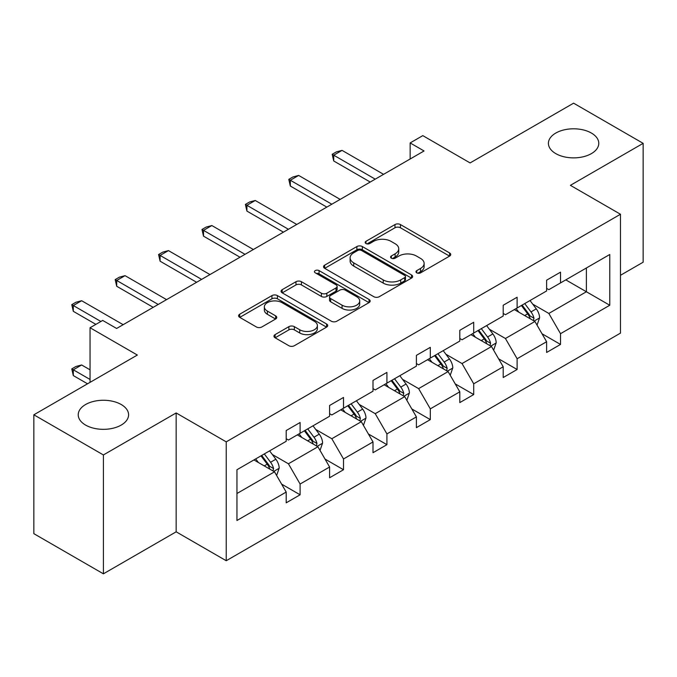 <?xml version="1.0" encoding="UTF-8"?>
<svg xmlns="http://www.w3.org/2000/svg" width="677" height="677" viewBox="0 0 677 677"><rect width="100%" height="100%" fill="white"/><g stroke="black" fill="none" stroke-linecap="round" stroke-linejoin="round"><path stroke-width="1.02" d="M121.208 404.516A25.184 14.539 0 0 0 93.764 401.368A25.184 14.539 0 0 0 78.227 414.798A25.184 14.539 0 0 0 85.598 425.08A25.184 14.539 0 0 0 113.042 428.228A25.184 14.539 0 0 0 128.588 414.798A25.184 14.539 0 0 0 121.208 404.516M591.402 133.056A25.184 14.539 0 0 0 563.958 129.908A25.184 14.539 0 0 0 548.412 143.338A25.184 14.539 0 0 0 555.792 153.62A25.184 14.539 0 0 0 583.236 156.768A25.184 14.539 0 0 0 598.773 143.338A25.184 14.539 0 0 0 591.402 133.056M416.761 272.848A2.7 1.557 0 0 0 420.578 272.848L449.596 256.101A3.859 2.226 0 0 0 450.73 254.518A3.859 2.226 0 0 0 449.596 252.944L400.437 224.561A3.859 2.226 0 0 0 394.979 224.561L365.961 241.317A2.7 1.557 0 0 0 365.174 242.417A2.7 1.557 0 0 0 365.961 243.525A2.7 1.557 0 0 0 369.786 243.525L373.543 241.35A12.355 7.134 0 0 1 391.018 241.35L395.114 243.72A12.355 7.134 0 0 1 398.736 248.764A12.355 7.134 0 0 1 395.114 253.807L391.357 255.982A2.7 1.557 0 0 0 390.57 257.082A2.7 1.557 0 0 0 391.357 258.182A2.7 1.557 0 0 0 395.182 258.182L398.939 256.016A12.355 7.134 0 0 1 416.414 256.016L420.51 258.386A12.355 7.134 0 0 1 424.132 263.429A12.355 7.134 0 0 1 420.51 268.473L416.761 270.639A2.7 1.557 0 0 0 415.966 271.748A2.7 1.557 0 0 0 416.761 272.848L416.761 270.639M620.479 275.294L643.15 262.202L643.15 143.338L573.597 103.175L470.1 162.929L422.803 135.628L410.144 142.932L410.144 158.993M103.403 573.825L176.155 531.817L176.155 412.953L103.403 454.952L103.403 573.825L33.85 533.662L33.85 414.798L137.346 355.044L90.049 327.736L90.049 382.353M103.403 454.952L33.85 414.798M275.09 334.616A3.859 2.226 0 0 0 273.965 336.19A3.859 2.226 0 0 0 275.09 337.772L288.884 345.727A3.859 2.226 0 0 0 294.343 345.727L326.568 327.126A3.859 2.226 0 0 0 327.702 325.552A3.859 2.226 0 0 0 326.568 323.97L277.409 295.595A3.859 2.226 0 0 0 271.951 295.595L239.726 314.196A3.859 2.226 0 0 0 238.592 315.77A3.859 2.226 0 0 0 239.726 317.352L256.388 326.966A3.859 2.226 0 0 0 261.847 326.966L275.641 319.002A3.859 2.226 0 0 0 276.766 317.428A3.859 2.226 0 0 0 275.641 315.854L267.381 311.082A10.333 5.966 0 0 1 264.352 306.867A10.333 5.966 0 0 1 270.732 301.358A10.333 5.966 0 0 1 281.987 302.644L314.348 321.33A10.333 5.966 0 0 1 317.378 325.552A10.333 5.966 0 0 1 310.997 331.061A10.333 5.966 0 0 1 299.742 329.767L294.343 326.652A3.859 2.226 0 0 0 288.884 326.652L275.09 334.616L275.09 337.772M90.049 327.736L102.709 320.433L116.622 328.463L424.056 150.963L410.144 142.932M176.155 412.953L226.236 441.861L620.479 214.254L620.479 333.118L226.236 560.734L226.236 441.861M643.15 143.338L570.398 185.337L620.479 214.254M373.814 296.695A3.859 2.226 0 0 0 379.272 296.695L411.498 278.095A3.859 2.226 0 0 0 412.632 276.512A3.859 2.226 0 0 0 411.498 274.938L362.347 246.555A3.859 2.226 0 0 0 356.881 246.555L324.655 265.164A3.859 2.226 0 0 0 323.53 266.738A3.859 2.226 0 0 0 324.655 268.312L373.814 296.695M316.32 273.432A2.7 1.557 0 0 1 319.062 273.813L319.062 270.605L369.033 299.454A3.859 2.226 0 0 1 370.167 301.028A3.859 2.226 0 0 1 369.033 302.611L336.808 321.211A3.859 2.226 0 0 1 331.349 321.211L282.191 292.836L282.191 289.68A3.859 2.226 0 0 0 281.065 291.254A3.859 2.226 0 0 0 282.191 292.836M282.191 289.68L295.984 281.717A3.859 2.226 0 0 1 301.443 281.717L321.38 293.226A3.859 2.226 0 0 0 326.839 293.226L335.995 287.945A3.859 2.226 0 0 0 337.121 286.371A3.859 2.226 0 0 0 335.995 284.789L315.237 272.806A2.7 1.557 0 0 1 314.441 271.705A2.7 1.557 0 0 1 316.117 270.267A2.7 1.557 0 0 1 319.062 270.605M236.95 469.736L286.193 441.302L286.193 430.538L300.106 422.507L300.106 433.272L329.597 416.245L329.597 405.481L343.51 397.45L343.51 408.214L373.002 391.188L373.002 380.423L386.914 372.392L386.914 383.157L416.397 366.13L416.397 355.366L430.31 347.335L430.31 358.099L459.801 341.073L459.801 330.308L473.714 322.277L473.714 333.042L503.206 316.015L503.206 305.251L517.118 297.22L517.118 307.984L546.61 290.958L546.61 280.193L560.522 272.162L560.522 282.918L609.765 254.493L609.765 305.251L560.522 333.685L560.522 344.441L546.61 352.472L546.61 341.716L517.118 358.742L517.118 369.498L503.206 377.529L503.206 366.773L473.714 383.8L473.714 394.556L459.801 402.595L459.801 391.831L430.31 408.857L430.31 419.622L416.397 427.652L416.397 416.888L386.914 433.915L386.914 444.679L373.002 452.71L373.002 441.946L343.51 458.972L343.51 469.736L329.597 477.767L329.597 467.003L300.106 484.03L300.106 494.794L286.193 502.825L286.193 492.061L236.95 520.495L236.95 469.736M297.321 434.879L317.911 446.761L288.419 463.787L272.315 454.495M288.419 463.787L300.106 484.03M317.911 446.761L329.597 467.003M286.193 438.73L288.419 440.016L300.106 433.272M340.726 409.822L361.315 421.703L331.823 438.73L315.719 429.438M331.823 438.73L343.51 458.972M361.315 421.703L373.002 441.946M329.597 413.672L331.823 414.959L343.51 408.214M384.13 384.764L404.719 396.646L375.227 413.672L359.123 404.381M375.227 413.672L386.914 433.915M404.719 396.646L416.397 416.888M373.002 388.615L375.227 389.901L386.914 383.157M427.525 359.707L448.115 371.588L418.623 388.615L402.527 379.323M418.623 388.615L430.31 408.857M448.115 371.588L459.801 391.831M416.397 363.557L418.623 364.844L430.31 358.099M470.93 334.641L491.519 346.531L462.027 363.557L445.923 354.257M462.027 363.557L473.714 383.8M491.519 346.531L503.206 366.773M459.801 338.5L462.027 339.786L473.714 333.042M514.334 309.584L534.923 321.473L505.431 338.5L489.327 329.2M505.431 338.5L517.118 358.742M534.923 321.473L546.61 341.716M503.206 313.443L505.431 314.729L517.118 307.984M565.803 279.872L586.392 291.753L548.835 313.443L532.731 304.142M548.835 313.443L560.522 333.685M609.765 305.251L586.392 291.753L586.392 267.982L609.765 254.493M176.155 531.817L226.236 560.734M546.61 288.385L548.835 289.671L560.522 282.918M236.95 493.508L274.507 471.818L253.917 459.937M274.507 471.818L286.193 492.061M542.015 333.761L560.522 344.441M498.619 358.818L517.118 369.498M455.215 383.876L473.714 394.556M411.811 408.933L430.31 419.622M368.406 433.991L386.914 444.679M325.011 459.048L343.51 469.736M281.607 484.114L300.106 494.794M417.836 273.229L420.51 271.689A12.355 7.134 0 0 0 424.132 266.645L424.132 263.429M398.736 248.764L398.736 251.979A12.355 7.134 0 0 1 395.114 257.023L392.44 258.563M449.545 256.126L400.437 227.777A3.859 2.226 0 0 0 394.979 227.777L367.044 243.906M411.447 278.12L362.347 249.771A3.859 2.226 0 0 0 356.881 249.771L324.706 268.346M404.677 277.621A2.7 1.557 0 0 0 405.464 276.512A2.7 1.557 0 0 0 404.677 275.412L361.526 250.498A2.7 1.557 0 0 0 357.701 250.498L353.741 252.783A12.355 7.134 0 0 0 350.119 257.827A12.355 7.134 0 0 0 353.741 262.879L383.233 279.906A12.355 7.134 0 0 0 400.716 279.906L404.677 277.621L404.677 280.828A2.7 1.557 0 0 0 405.464 279.728L405.464 276.512M350.119 257.827L350.119 261.043A12.355 7.134 0 0 0 353.741 266.086L353.741 262.879M404.677 280.828L400.716 283.113A12.355 7.134 0 0 1 383.233 283.113L353.741 266.086M282.241 292.862L295.984 284.932L295.984 281.717M337.121 286.371L337.121 289.578A3.859 2.226 0 0 1 335.995 291.161L326.839 296.441A3.859 2.226 0 0 1 321.38 296.441L301.443 284.932A3.859 2.226 0 0 0 295.984 284.932M319.062 273.813L368.982 302.636M342.071 305.175A10.333 5.966 0 0 0 353.326 306.461A10.333 5.966 0 0 0 359.707 300.952A10.333 5.966 0 0 0 356.677 296.738L345.278 290.154A3.859 2.226 0 0 0 339.812 290.154L330.664 295.434A3.859 2.226 0 0 0 329.538 297.008A3.859 2.226 0 0 0 330.664 298.591L342.071 305.175L342.071 308.382A10.333 5.966 0 0 0 353.326 309.677A10.333 5.966 0 0 0 359.707 304.168L359.707 300.952M329.538 297.008L329.538 300.224A3.859 2.226 0 0 0 330.664 301.798L330.664 298.591M342.071 308.382L330.664 301.798M317.378 325.552L317.378 328.76A10.333 5.966 0 0 1 310.997 334.269A10.333 5.966 0 0 1 299.742 332.982L294.343 329.868A3.859 2.226 0 0 0 288.884 329.868L275.141 337.798M264.352 306.867L264.352 310.074A10.333 5.966 0 0 0 267.381 314.297L267.381 311.082M275.59 319.036L267.381 314.297M326.517 327.152L277.409 298.802A3.859 2.226 0 0 0 271.951 298.802L239.776 317.378M537.039 325.138L539.594 317.75A10.426 6.017 -120 0 0 536.269 308.864L530.023 300.529M518.819 312.173L516.111 308.56M533.383 320.585L533.967 318.19A10.426 6.017 -120 0 0 530.98 311.919L524.734 303.584M522.128 305.09L528.999 314.263A5.314 3.063 60 0 1 529.964 315.88L533.967 318.19M521.4 305.513L527.645 313.849A10.426 6.017 60 0 1 530.243 318.774M375.227 179.16L333.719 155.194L333.719 160.974L332.187 154.305L336.359 151.893L342.063 150.37L383.571 174.336M370.217 182.045L333.719 160.974M342.063 150.37L333.719 155.194L332.187 154.305M493.635 350.195L496.19 342.807A10.426 6.017 -120 0 0 492.864 333.922L486.619 325.586M475.415 337.231L472.707 333.617M489.979 345.642L490.563 343.247A10.426 6.017 -120 0 0 487.584 336.977L481.33 328.641M478.724 330.148L485.595 339.321A5.314 3.063 60 0 1 486.56 340.937L490.563 343.247M477.996 330.571L484.241 338.906A10.426 6.017 60 0 1 486.839 343.831M450.23 375.253L452.795 367.865A10.426 6.017 -120 0 0 449.46 358.988L443.215 350.644M432.019 362.297L429.303 358.675M446.583 370.7L447.158 368.305A10.426 6.017 -120 0 0 444.18 362.034L437.934 353.699M435.319 355.205L442.191 364.378A5.314 3.063 60 0 1 443.156 365.995L447.158 368.305M434.592 355.628L440.837 363.964A10.426 6.017 60 0 1 443.435 368.889M331.823 204.217L290.315 180.251L290.315 186.031L288.783 179.363L292.955 176.959L298.659 175.428L340.167 199.393M326.813 207.103L290.315 186.031M298.659 175.428L290.315 180.251L288.783 179.363M288.419 229.275L246.91 205.309L246.91 211.089L245.379 204.42L249.551 202.017L255.254 200.485L296.763 224.451M283.409 232.16L246.91 211.089M255.254 200.485L246.91 205.309L245.379 204.42M406.835 400.31L409.39 392.922A10.426 6.017 -120 0 0 406.065 384.045L399.819 375.701M388.615 387.354L385.907 383.732M403.179 395.757L403.763 393.362A10.426 6.017 -120 0 0 400.776 387.092L394.53 378.756M391.915 380.262L398.795 389.444A5.314 3.063 60 0 1 399.76 391.052L403.763 393.362M391.188 380.686L397.433 389.021A10.426 6.017 60 0 1 400.031 393.946M245.015 254.332L203.506 230.366L203.506 236.146L201.974 229.478L206.155 227.074L211.859 225.543L253.367 249.508M240.013 257.218L203.506 236.146M211.859 225.543L203.506 230.366L201.974 229.478M363.431 425.368L365.986 417.98A10.426 6.017 -120 0 0 362.66 409.103L356.415 400.759M345.211 412.411L342.503 408.79M359.775 420.815L360.359 418.42A10.426 6.017 -120 0 0 357.371 412.149L351.126 403.814M348.511 405.32L355.391 414.502A5.314 3.063 60 0 1 356.356 416.11L360.359 418.42M347.792 405.743L354.037 414.079A10.426 6.017 60 0 1 356.635 419.004M201.619 279.389L160.102 255.424L160.102 261.204L158.579 254.535L162.751 252.132L168.455 250.6L209.963 274.566M196.609 282.284L160.102 261.204M168.455 250.6L160.102 255.424L158.579 254.535M320.026 450.425L322.582 443.037A10.426 6.017 -120 0 0 319.256 434.16L313.011 425.816M301.807 437.469L299.099 433.847M316.371 445.872L316.954 443.477A10.426 6.017 -120 0 0 313.967 437.207L307.722 428.871M305.115 430.377L311.987 439.559A5.314 3.063 60 0 1 312.952 441.167L316.954 443.477M304.388 430.8L310.633 439.136A10.426 6.017 60 0 1 313.231 444.061M158.215 304.447L116.706 280.481L116.706 286.261L115.175 279.601L119.347 277.189L125.05 275.657L166.559 299.623M153.205 307.341L116.706 286.261M125.05 275.657L116.706 280.481L115.175 279.601M276.622 475.482L279.186 468.095A10.426 6.017 -120 0 0 275.852 459.218L269.607 450.874M258.402 462.526L255.694 458.913M272.966 470.93L273.55 468.543A10.426 6.017 -120 0 0 270.572 462.264L264.326 453.928M261.711 455.435L268.583 464.617A5.314 3.063 60 0 1 269.548 466.225L273.55 468.543M260.983 455.858L267.229 464.194A10.426 6.017 60 0 1 269.827 469.119M90.049 369.82L81.646 364.971L73.302 369.794L90.049 379.458M73.302 375.574L71.77 368.906L73.302 369.794L73.302 375.574L87.545 383.8M71.77 368.906L75.942 366.494L81.646 364.971M100.898 321.473L73.302 305.539L73.302 311.318L71.77 304.658L75.942 302.247L81.646 300.723L123.155 324.689M95.889 324.368L73.302 311.318M81.646 300.723L73.302 305.539L71.77 304.658M420.51 271.689L420.51 268.473M391.357 258.182L391.357 255.982M395.114 257.023L395.114 253.807M365.961 243.525L365.961 241.317M394.979 227.777L394.979 224.561M400.437 227.777L400.437 224.561M449.596 256.101L449.596 252.944M324.655 268.312L324.655 265.164M356.881 249.771L356.881 246.555M362.347 249.771L362.347 246.555M411.498 278.095L411.498 274.938M383.233 283.113L383.233 279.906M400.716 283.113L400.716 279.906M301.443 284.932L301.443 281.717M321.38 296.441L321.38 293.226M326.839 296.441L326.839 293.226M335.995 291.161L335.995 287.945M369.033 302.611L369.033 299.454M288.884 329.868L288.884 326.652M294.343 329.868L294.343 326.652M299.742 332.982L299.742 329.767M275.641 319.002L275.641 315.854M239.726 317.352L239.726 314.196M271.951 298.802L271.951 295.595M277.409 298.802L277.409 295.595M326.568 327.126L326.568 323.97M534.17 321.042L539.527 317.945M530.98 311.919L536.269 308.864M524.675 315.558L527.645 313.849M490.766 346.099L496.123 343.002M487.584 336.977L492.864 333.922M481.279 340.616L484.241 338.906M447.37 371.157L452.727 368.068M444.18 362.034L449.46 358.988M437.875 365.673L440.837 363.964M403.966 396.214L409.323 393.125M400.776 387.092L406.065 384.045M394.471 390.731L397.433 389.021M360.562 421.272L365.918 418.183M357.371 412.149L362.66 409.103M351.067 415.788L354.037 414.079M317.158 446.329L322.514 443.24M313.967 437.207L319.256 434.16M307.671 440.845L310.633 439.136M273.762 471.387L279.11 468.298M270.572 462.264L275.852 459.218M264.267 465.911L267.229 464.194"/></g></svg>
